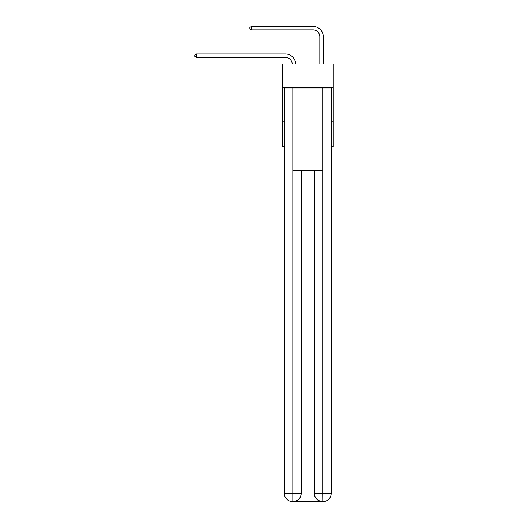 <?xml version="1.0" encoding="UTF-8"?>
<svg xmlns="http://www.w3.org/2000/svg" width="528" height="528" viewBox="0 0 528 528"><rect width="100%" height="100%" fill="white"/><g stroke="black" fill="none" stroke-linecap="round" stroke-linejoin="round"><path stroke-width="0.79" d="M333.26 87.417L333.26 63.987L282.262 63.987L282.262 87.417L333.26 87.417L333.26 146.685L331.195 146.685M284.328 121.876L282.262 121.876L282.262 87.417M333.26 121.876L331.195 121.876M282.262 121.876L282.262 146.685L284.328 146.685M292.248 63.987A6.89 6.89 178.8 0 0 285.364 57.413A6.89 6.89 178.8 0 1 292.248 63.987A6.89 6.89 178.8 0 0 285.364 57.413A6.89 6.89 178.8 0 1 292.248 63.987A6.89 6.89 178.8 0 0 285.364 57.413A6.89 6.89 178.8 0 1 292.248 63.987A6.89 6.89 178.8 0 0 285.364 57.413A6.89 6.89 178.8 0 1 292.248 63.987A6.89 6.89 178.8 0 0 285.364 57.413A6.89 6.89 178.8 0 1 292.248 63.987A6.89 6.89 178.8 0 0 285.364 57.413A6.89 6.89 178.8 0 1 292.248 63.987A6.89 6.89 178.8 0 0 285.364 57.413A6.89 6.89 178.8 0 1 292.248 63.987A6.89 6.89 178.8 0 0 285.364 57.413A6.89 6.89 178.8 0 1 292.248 63.987A6.89 6.89 178.8 0 0 285.364 57.413A6.89 6.89 178.8 0 1 292.248 63.987A6.89 6.89 178.8 0 0 285.364 57.413A6.89 6.89 178.8 0 1 292.248 63.987A6.89 6.89 178.8 0 0 285.364 57.413A6.89 6.89 178.8 0 1 292.248 63.987A6.89 6.89 178.8 0 0 285.364 57.413A6.89 6.89 178.8 0 1 292.248 63.987A6.89 6.89 178.8 0 0 285.364 57.413A6.89 6.89 178.8 0 1 292.248 63.987A6.89 6.89 178.8 0 0 285.364 57.413A6.89 6.89 178.8 0 1 292.248 63.987A6.89 6.89 178.8 0 0 285.364 57.413A6.89 6.89 178.8 0 1 292.248 63.987A6.89 6.89 178.8 0 0 285.364 57.413A6.89 6.89 178.8 0 1 292.248 63.987A6.89 6.89 178.8 0 0 285.364 57.413A6.89 6.89 178.8 0 1 292.248 63.987A6.89 6.89 178.8 0 0 285.364 57.413A6.89 6.89 178.8 0 1 292.248 63.987A6.89 6.89 178.8 0 0 285.364 57.413A6.89 6.89 178.8 0 1 292.248 63.987A6.89 6.89 0 0 0 285.364 57.413L196.535 57.413L194.74 56.377L194.74 54.998L196.535 53.968L285.364 53.968A10.336 10.336 -1.2 0 1 295.693 63.987M319.823 63.987L319.823 36.736A6.89 6.89 0 0 0 312.932 29.845L251.665 29.845L249.869 28.809L249.869 27.436L251.665 26.4L312.932 26.4A10.336 10.336 1.2 0 1 323.268 36.736L323.268 63.987M292.598 501.6A8.27 8.27 0 0 1 284.328 493.33L301.217 493.33L301.217 170.808L301.217 493.33A8.27 8.27 0 0 1 292.948 501.6L292.598 501.6A8.27 8.27 0 0 1 284.328 493.33L284.328 88.11L292.809 88.11L292.809 170.808L322.714 170.808L322.714 88.11L292.809 88.11M322.714 88.11L331.195 88.11L331.195 493.33A8.27 8.27 0 0 1 322.925 501.6L322.575 501.6A8.27 8.27 0 0 1 314.305 493.33L314.305 170.808L314.305 493.33C314.728 498.208 317.486 500.96 322.575 501.6L292.948 501.6C298.056 501.065 300.815 498.307 301.217 493.33M314.305 493.33L322.714 493.33L322.78 501.6M292.809 170.808L292.809 501.6M196.535 57.413L196.535 53.968L285.364 53.968M319.823 36.736A6.89 6.89 -178.8 0 0 312.932 29.845A6.89 6.89 -178.8 0 1 319.823 36.736A6.89 6.89 -178.8 0 0 312.932 29.845A6.89 6.89 -178.8 0 1 319.823 36.736A6.89 6.89 -178.8 0 0 312.932 29.845A6.89 6.89 -178.8 0 1 319.823 36.736A6.89 6.89 -178.8 0 0 312.932 29.845A6.89 6.89 -178.8 0 1 319.823 36.736A6.89 6.89 -178.8 0 0 312.932 29.845A6.89 6.89 -178.8 0 1 319.823 36.736A6.89 6.89 -178.8 0 0 312.932 29.845A6.89 6.89 -178.8 0 1 319.823 36.736A6.89 6.89 -178.8 0 0 312.932 29.845A6.89 6.89 -178.8 0 1 319.823 36.736A6.89 6.89 -178.8 0 0 312.932 29.845A6.89 6.89 -178.8 0 1 319.823 36.736A6.89 6.89 -178.8 0 0 312.932 29.845A6.89 6.89 -178.8 0 1 319.823 36.736A6.89 6.89 -178.8 0 0 312.932 29.845A6.89 6.89 -178.8 0 1 319.823 36.736A6.89 6.89 -178.8 0 0 312.932 29.845A6.89 6.89 -178.8 0 1 319.823 36.736A6.89 6.89 -178.8 0 0 312.932 29.845A6.89 6.89 -178.8 0 1 319.823 36.736A6.89 6.89 -178.8 0 0 312.932 29.845A6.89 6.89 -178.8 0 1 319.823 36.736A6.89 6.89 -178.8 0 0 312.932 29.845A6.89 6.89 -178.8 0 1 319.823 36.736A6.89 6.89 -178.8 0 0 312.932 29.845A6.89 6.89 -178.8 0 1 319.823 36.736A6.89 6.89 -178.8 0 0 312.932 29.845A6.89 6.89 -178.8 0 1 319.823 36.736A6.89 6.89 -178.8 0 0 312.932 29.845A6.89 6.89 -178.8 0 1 319.823 36.736A6.89 6.89 -178.8 0 0 312.932 29.845A6.89 6.89 -178.8 0 1 319.823 36.736A6.89 6.89 -178.8 0 0 312.932 29.845A6.89 6.89 -178.8 0 1 319.823 36.736M251.665 26.4L251.665 29.845M322.714 170.808L322.714 493.33L331.195 493.33"/></g></svg>
